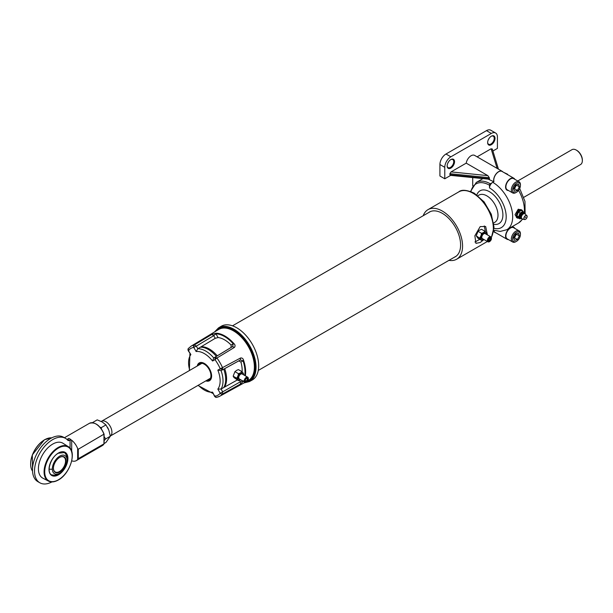 <?xml version="1.0" encoding="UTF-8"?>
<svg xmlns="http://www.w3.org/2000/svg" width="613" height="613" viewBox="0 0 613 613"><rect width="100%" height="100%" fill="white"/><g stroke="black" fill="none" stroke-linecap="round" stroke-linejoin="round"><path stroke-width="0.92" d="M491.335 136.193L491.335 136.193A5.226 3.019 120 0 0 487.641 142.591A5.226 3.019 120 0 0 491.335 144.722A5.226 3.019 120 0 0 495.028 138.323A5.226 3.019 120 0 0 491.335 136.193M487.649 142.346A4.651 2.69 120 0 0 488.607 144.254A4.651 2.69 120 0 0 490.929 144.024A4.651 2.69 120 0 0 493.971 139.925A4.651 2.69 120 0 0 493.258 136.193A4.651 2.69 120 0 0 491.128 136.316M488.316 139.733A4.651 2.69 120 0 0 489.205 138.201M447.161 165.717A4.651 2.69 120 0 0 448.118 167.625A4.651 2.69 120 0 0 450.448 167.395A4.651 2.69 120 0 0 453.482 163.296A4.651 2.69 120 0 0 452.769 159.572A4.651 2.69 120 0 0 450.639 159.694M447.835 163.112A4.651 2.69 120 0 0 448.716 161.579M450.846 159.564L450.846 159.564A5.226 3.019 120 0 0 447.153 165.962A5.226 3.019 120 0 0 450.846 168.1A5.226 3.019 120 0 0 454.54 161.694A5.226 3.019 120 0 0 450.846 159.564M472.715 177.624L472.715 185.854M493.802 230.687A7.042 4.069 120 0 0 495.105 232.572A7.042 4.069 120 0 0 495.963 232.871M489.304 177.709L449.873 173.694L451.061 171.893L466.217 163.142L487.864 175.64L489.304 177.709L489.488 179.257L450.371 175.349M449.873 173.694L449.873 174.728L489.48 178.758M451.061 175.165L449.873 174.728M497.12 168.391L491.12 148.76L492.308 149.197M491.12 148.76L477.121 156.844M492.906 151.005L497.411 148.407L497.411 136.952A8.59 4.958 120 0 0 495.626 133.021L490.768 130.217A8.59 4.958 120 0 0 486.477 130.638L445.988 154.016A8.59 4.958 120 0 0 439.919 164.529L439.919 175.985L444.777 178.789L450.678 175.379M495.626 133.021A8.59 4.958 120 0 0 491.335 133.442L450.846 156.821A8.59 4.958 120 0 0 444.777 167.334L444.777 178.789M502.829 171.885A7.042 4.069 120 0 0 502.147 171.288L474.615 155.395A7.042 4.069 120 0 0 469.665 156.805A7.042 4.069 120 0 0 466.217 163.142M493.771 181.732L488.362 179.218M502.147 171.288A7.042 4.069 120 0 0 496.109 173.87A7.042 4.069 120 0 0 493.825 181.701M482.829 178.659L476.293 182.429A28.052 16.199 60 0 1 490.323 183.816L492.032 182.827M490.323 183.816A1.142 0.659 120 0 0 489.511 185.218A26.911 15.54 -120 0 0 470.96 191.593M493.994 228.335A23.593 13.616 -120 0 0 506.039 214.121A23.593 13.616 -120 0 0 489.511 187.93L489.511 185.218M493.84 224.32A18.934 10.934 60 0 0 502.721 212.282A18.934 10.934 60 0 0 489.511 191.731A18.934 10.934 -120 0 0 476.845 194.873M507.733 174.713L507.733 174.697A1.142 0.659 120 0 0 507.495 174.176A1.142 0.659 120 0 0 506.92 174.23L506.92 174.23A28.052 16.199 -120 0 0 506.238 173.847M514.866 228.419A6.873 3.969 120 0 0 513.878 227.354A6.873 3.969 120 0 0 510.445 227.691A6.873 3.969 120 0 0 505.955 233.745A6.873 3.969 120 0 0 507.012 239.254A6.873 3.969 120 0 0 508.43 239.568M493.848 230.281A6.873 3.969 120 0 0 495.189 232.427L507.012 239.254M514.866 179.333A6.873 3.969 120 0 0 513.878 178.26A6.873 3.969 120 0 0 510.445 178.605A6.873 3.969 120 0 0 505.955 184.659A6.873 3.969 120 0 0 507.012 190.16A6.873 3.969 120 0 0 508.43 190.482M513.878 178.26L502.055 171.441A6.873 3.969 120 0 0 498.622 171.778A6.873 3.969 120 0 0 493.955 181.624L492.752 182.322A28.167 16.267 60 0 1 511.158 207.14A28.167 16.267 60 0 1 506.836 229.714L500.185 231.438L493.863 230.181M522.766 211.263L520.996 209.562L518.552 209.7L516.422 217.492L517.257 217.975A4.582 2.644 -60 0 1 516.552 214.305A4.582 2.644 -60 0 1 519.548 210.274A4.582 2.644 -60 0 1 521.839 210.044A4.582 2.644 -60 0 1 522.667 211.201M516.951 217.799L515.035 214.665L518.23 209.209L521.832 210.044M489.511 187.93A4.582 2.644 -60 0 1 492.752 182.322M519.372 186.796L517.403 190.428L514.545 191.348L513.663 188.643L515.64 185.011L518.491 184.092L519.372 186.796L516.422 185.095L514.453 188.727L513.725 188.835M512.706 188.95A5.517 3.188 -60 0 1 516.943 182.996A5.517 3.188 -60 0 1 520.422 185.463A5.517 3.188 -60 0 1 520.33 186.49A5.517 3.188 -60 0 1 516.521 192.229A5.517 3.188 -60 0 1 512.706 188.95M516.521 192.229L515.87 192.597A6.437 3.716 -60 0 1 512.652 192.919A6.437 3.716 -60 0 1 511.426 188.781A6.437 3.716 -60 0 1 514.598 183.034A6.437 3.716 -60 0 1 519.088 181.77A6.437 3.716 -60 0 1 520.422 184.72L520.422 185.463M512.652 192.919L507.227 189.785A6.437 3.716 -60 0 1 506.001 185.647A6.437 3.716 -60 0 1 509.173 179.908A6.437 3.716 -60 0 1 513.663 178.644L519.088 181.77M517.403 190.428L514.453 188.727M519.372 235.89L517.403 239.514L514.545 240.434L513.663 237.729L515.64 234.097L518.491 233.178L519.372 235.89L516.422 234.189L514.453 237.813L513.725 237.921M512.706 238.036A5.517 3.188 -60 0 1 516.943 232.082A5.517 3.188 -60 0 1 520.422 234.557A5.517 3.188 -60 0 1 520.33 235.576A5.517 3.188 -60 0 1 516.521 241.315A5.517 3.188 -60 0 1 512.706 238.036M516.521 241.315L515.87 241.691A6.437 3.716 -60 0 1 512.652 242.005A6.437 3.716 -60 0 1 511.426 237.867A6.437 3.716 -60 0 1 514.598 232.128A6.437 3.716 -60 0 1 519.088 230.863A6.437 3.716 -60 0 1 520.422 233.806L520.422 234.557M512.652 242.005L507.227 238.871A6.437 3.716 -60 0 1 506.001 234.733A6.437 3.716 -60 0 1 509.173 228.994A6.437 3.716 -60 0 1 513.663 227.729L519.088 230.863M517.403 239.514L514.453 237.813M525.571 217.784L525.571 217.201L525.571 217.784M524.284 213.24L522.981 211.385L520.062 213.071L518.598 216.841L520.062 218.918L521.096 218.32M520.062 218.918L518.406 217.967L516.951 215.883A4.122 2.383 120 0 0 518.399 217.952M518.598 216.841L516.951 215.883L518.406 212.121A4.122 2.383 120 0 0 516.958 215.868M520.062 213.071L518.406 212.121L521.334 210.435A4.122 2.383 120 0 0 519.87 210.834A4.122 2.383 120 0 0 518.422 212.113M522.981 211.385L521.334 210.435M477.925 195.7L478.991 195.087A15.746 9.088 60 0 1 486.86 195.869A15.746 9.088 60 0 1 497.994 215.148A15.746 9.088 60 0 1 494.737 222.358L493.672 222.971M423.208 215.722A28.627 16.528 60 0 1 428.012 209.638A28.627 16.528 60 0 1 442.325 211.056A28.627 16.528 60 0 1 461.03 236.289A28.627 16.528 60 0 1 456.639 259.23A28.627 16.528 60 0 1 448.969 260.349M474.906 242.005L479.795 239.346M485.465 231.783L484.255 225.929M484.017 239.553L480.186 242.51L475.926 243.346L474.86 235.775L480.186 226.611L485.665 226.481L487.412 234.902M428.502 212.665A25.838 14.919 60 0 1 442.325 213.339A25.838 14.919 60 0 1 459.451 236.963A25.838 14.919 60 0 1 454.271 257.291M217.278 355.808A24.298 14.03 -120 0 0 209.408 349.065A24.298 14.03 -120 0 0 201.164 346.743M224.481 387.132A24.298 14.03 -120 0 0 224.687 368.643M251.866 380.221A31.033 17.915 -120 0 0 252.058 380.114A31.033 17.915 -120 0 0 252.257 380.006A31.033 17.915 -120 0 0 252.257 344.169A31.033 17.915 -120 0 0 221.224 326.254A31.033 17.915 -120 0 0 221.032 326.369A31.033 17.915 -120 0 0 220.841 326.484M196.129 351.525L197.815 348.743A24.382 14.076 60 0 1 213.745 357.946L212.565 361.011A22.321 12.888 -120 0 0 196.129 351.525L193.731 347.364A1.831 1.464 -101 0 1 194.283 344.966L194.313 344.958A1.831 1.257 75.2 0 0 193.946 347.249L196.306 346.138L197.815 348.743L215.247 338.315L213.722 335.679L215.922 333.801L218.082 337.541L215.247 338.315M205.822 380.895A10.275 5.931 -120 0 0 209.485 380.727A10.275 5.931 -120 0 0 209.485 368.865A10.275 5.931 -120 0 0 199.21 362.934L199.21 362.934A10.275 5.931 -120 0 0 197.24 366.022M199.876 362.643A10.275 5.931 -120 0 0 198.696 364.513M207.853 380.382A10.275 5.931 -120 0 0 210.067 380.298M188.666 348.215A1.831 1.464 41 0 0 188.467 350.398A27.018 15.601 -120 0 1 190.842 348.437A27.018 15.601 -120 0 1 193.731 347.364L193.946 347.249M214.803 359.295A1.831 0.467 -28 0 1 216.933 358.023L214.964 359.624L215.255 357.08L232.595 346.575L231.07 347.448L231.101 345.05L233.262 343.809L232.595 346.575L234.419 347.402L216.933 358.023L215.255 357.08L213.745 357.946L216.358 356.368A24.451 14.114 -120 0 0 200.436 347.173L200.436 347.173M231.07 347.448L216.358 356.368M231.101 345.05A24.849 14.344 -120 0 0 218.082 337.541M198.336 385.217A22.321 12.888 -120 0 0 212.565 392.136L214.619 396.442L216.412 397.377A1.831 1.632 -95.3 0 1 214.803 396.381L215.255 395.868M212.565 392.136L214.803 396.381M217.83 370.122L221.071 370.627A24.382 14.076 60 0 1 221.071 389.033L217.83 389.102A22.321 12.888 -120 0 0 217.83 370.122L240.534 358.007L240.342 360L243.07 360.804L240.917 362.053L238.825 360.881L240.342 360L221.071 370.627L238.825 360.881M242.112 371.815A24.849 14.344 -120 0 0 240.917 362.053M243.07 380.819L240.342 381.784L240.534 383.999L243.683 380.964M237.277 380.006L223.745 387.546A24.451 14.114 -120 0 0 223.745 369.164M240.534 383.999L222.596 393.96L222.573 391.638L221.071 389.033L223.745 387.546M212.565 361.011L214.964 359.624A27.018 15.601 -120 0 1 220.228 368.735L222.573 369.762L222.596 367.831A1.831 0.467 148 0 1 220.435 369.049M188.988 350.368L188.314 350.498A1.831 1.632 -144.7 0 1 188.252 348.613L188.16 350.628L190.873 354.559A22.321 12.888 -120 0 0 189.754 370.344M194.283 344.966A28.849 16.658 -120 0 0 191.195 346.115A28.849 16.658 -120 0 0 191.018 346.215L188.252 348.613A1.831 1.632 -144.7 0 1 188.329 348.513M190.873 354.559L188.314 350.498M194.313 344.958L196.306 346.138L213.722 335.679L211.906 334.407L194.313 344.958M234.419 347.402C235.469 346.092 235.231 344.744 233.714 343.364L233.262 343.809A28.865 16.666 -120 0 0 215.922 333.801L216.105 333.196L211.906 334.407M244.748 375.485A28.865 16.666 -120 0 0 243.07 360.804L243.683 360.628C243.246 358.628 242.196 357.747 240.534 358.007M239.499 380.328L240.342 381.784L220.435 393.132A1.831 1.257 44.8 0 0 222.596 393.96A1.831 1.464 -139 0 1 220.228 393.262L220.435 393.132M222.596 393.96L222.58 393.975A28.849 16.658 -120 0 1 220.044 396.075A28.849 16.658 -120 0 1 219.868 396.182L245.162 382.29M217.83 389.102L220.228 393.262A27.018 15.601 -120 0 1 214.964 396.297A1.831 1.464 79 0 0 216.611 397.347L219.868 396.182A28.849 16.658 -120 0 1 216.964 397.224M108.555 429.506A7.157 4.13 -120 0 0 107.39 427.161M101.252 421.46A8.59 4.958 60 0 1 101.566 421.254A8.59 4.958 60 0 1 105.857 421.683A8.59 4.958 60 0 1 111.42 429.092A8.59 4.958 60 0 1 110.317 436.027L210.489 378.198M523.831 197.294L580.572 164.537A8.59 4.958 -120 0 0 582.35 160.606A8.59 4.958 -120 0 0 576.274 150.085L576.274 150.085A8.59 4.958 -120 0 0 571.983 149.664L517.724 180.988M576.779 150.377L576.274 150.085L576.779 150.377A7.869 4.544 60 0 1 582.35 160.024A7.869 4.544 60 0 1 582.342 160.299M104.095 440.724L105.628 438.946L104.095 436.517M104.095 443.536L105.965 442.456L110.348 436.218L108.838 430.18L105.965 424.924L102.264 422.005L97.199 419.867L92.402 422.679M105.628 438.946L110.348 436.218M101.49 429.092L101.245 427.652L105.965 424.924M101.245 427.652L100.042 427.246M70.074 448.233L70.074 440.065L70.886 439.536L69.476 440.349A2.866 1.655 -60 0 1 68.043 440.494A2.866 1.655 -60 0 1 67.79 440.28A25.654 14.812 120 0 0 65.491 438.356A25.654 14.812 120 0 0 52.664 439.628A25.654 14.812 120 0 0 35.906 462.233A25.654 14.812 120 0 0 39.837 482.783A25.654 14.812 120 0 0 51.936 481.918M65.491 438.356L63.468 437.192A25.654 14.812 120 0 0 50.641 438.456A25.654 14.812 120 0 0 33.884 461.06A25.654 14.812 120 0 0 37.814 481.619L39.837 482.783M67.123 458.785A12.988 7.502 120 0 0 67.131 458.317A12.988 7.502 120 0 0 66.771 455.605L66.771 455.605A12.988 7.502 120 0 0 65.775 453.551M53.139 475.435A12.988 7.502 120 0 0 55.415 475.274L55.415 475.274A12.988 7.502 120 0 0 57.944 474.224A12.988 7.502 120 0 0 58.342 473.987M58.143 479.971A19.884 11.478 -60 0 1 48.45 481.09L42.841 478.163A20.152 11.639 -60 0 1 39.431 462.102A20.152 11.639 -60 0 1 52.664 444.118A20.152 11.639 -60 0 1 62.986 443.268L68.327 446.662A19.884 11.478 -60 0 0 58.143 447.498A19.884 11.478 -60 0 0 45.086 465.244A19.884 11.478 -60 0 0 48.45 481.09C51.308 482.477 54.611 482.109 58.358 479.987C70.173 473.834 77.169 451.367 68.327 446.662M104.057 434.111L78.295 449.229L78.295 458.685L77.644 459.444L77.644 448.471A12.881 7.44 -120 0 0 71.69 440.218L71.69 451.337M66.932 439.398A2.866 1.655 120 0 0 67.453 439.184L69.476 440.349M70.886 439.536L68.863 438.364L67.453 439.184M70.074 440.065L71.69 440.218M96.026 424.043A12.421 7.172 60 0 1 103.965 434.035L103.926 434.211A12.881 7.44 -120 0 0 95.866 423.943A12.881 7.44 -120 0 0 89.421 423.307L64.419 437.743M71.721 460.838A12.881 7.44 -120 0 0 76.311 460.624A12.881 7.44 -120 0 0 77.644 459.444M78.295 449.229L103.965 434.196M77.644 448.471L78.104 449.122M53.415 468.163A8.59 4.958 120 0 0 53.423 468.248A8.59 4.958 120 0 0 55.193 471.949A8.59 4.958 120 0 0 61.905 469.55A8.59 4.958 120 0 0 65.56 460.784A8.59 4.958 120 0 0 63.783 457.076A8.59 4.958 120 0 0 59.622 457.428M67.146 460.11A10.467 6.046 120 0 0 59.507 456.256A10.467 6.046 120 0 0 52.35 469.213A10.467 6.046 120 0 0 60.48 472.746A10.467 6.046 120 0 0 67.116 461.252A10.467 6.046 120 0 0 67.146 460.11A15.517 9.241 178.4 0 0 67.162 459.543A15.517 15.517 0 0 0 65.806 453.628M66.081 460.769A8.957 5.172 -60 0 1 59.951 471.849A8.957 5.172 -60 0 1 53.423 468.554A8.957 5.172 -60 0 1 53.415 468.317A8.957 5.172 -60 0 1 59.752 457.352A8.957 5.172 -60 0 1 66.081 460.769M481.55 233.346L481.144 235.185A4.337 2.506 -60 0 1 483.121 232.733L481.55 233.346L478.01 231.3L479.067 230.396L481.511 229.277L485.059 231.323L483.994 232.227A4.337 2.506 -60 0 1 485.963 232.404L485.059 231.323M481.55 240.357L483.121 239.744A4.337 2.506 -60 0 1 481.144 239.568L481.55 240.357L478.01 238.311L476.255 235.813L478.01 231.3M476.255 235.813L480.707 238.94A4.337 2.506 -60 0 1 480.707 236.311L479.795 237.859M480.707 236.311L481.144 235.185M481.144 239.568L480.707 238.94M483.726 239.392L483.121 239.744M486.584 233.683L486.408 233.024A4.337 2.506 -60 0 1 486.615 234.45M486.691 234.488L486.806 233.814M485.963 232.404L486.408 233.024M483.121 232.733L483.994 232.227M246.296 382.022A2.866 1.655 -60 0 1 244.863 382.167L246.472 382.037C248.472 380.321 248.886 378.704 247.729 377.21L242.158 373.991A2.866 1.655 120 0 0 240.725 374.137A2.866 1.655 120 0 0 238.855 376.658A2.866 1.655 120 0 0 239.3 378.949L244.863 382.167A2.866 1.655 -60 0 1 244.426 379.868A2.866 1.655 -60 0 1 246.296 377.347A2.866 1.655 -60 0 1 247.729 377.21A2.866 1.655 -60 0 1 248.319 378.673M246.549 378.374A1.793 1.034 -60 0 1 247.813 379.102A1.793 1.034 -60 0 1 246.549 381.294A1.793 1.034 -60 0 1 245.284 380.566A1.793 1.034 -60 0 1 246.549 378.374M238.066 379.907L238.472 380.696L240.035 380.083A4.337 2.506 -60 0 1 238.066 379.907L237.629 379.286A4.337 2.506 -60 0 1 237.629 376.658L236.718 378.206L237.629 379.286M236.718 378.206L233.17 376.16L234.013 377.57L238.472 380.696M240.648 379.731L240.035 380.083M238.472 373.685L238.066 375.524A4.337 2.506 -60 0 1 240.035 373.072L238.472 373.685L234.925 371.639L236.863 370.229L238.434 369.616L241.974 371.662L240.917 372.566A4.337 2.506 -60 0 1 242.886 372.742L241.974 371.662M233.17 376.16L234.925 371.639M237.629 376.658L238.066 375.524M240.035 373.072L240.917 372.566M239.783 379.232A3.218 1.862 -60 0 1 238.227 377.217A3.218 1.862 -60 0 1 240.472 373.692A3.218 1.862 -60 0 1 242.641 374.275M242.886 372.742L243.323 373.363A4.337 2.506 -60 0 1 243.537 374.788M243.614 374.834L243.323 373.363M245.292 380.405A1.433 0.828 120 0 0 245.583 380.926A1.433 0.828 120 0 0 246.296 380.857A1.433 0.828 120 0 0 247.231 379.593A1.433 0.828 120 0 0 247.008 378.443A1.433 0.828 120 0 0 246.411 378.459M198.106 365.517A9.387 5.425 60 0 1 198.712 364.49A9.387 5.425 60 0 1 204.298 364.191A9.387 5.425 60 0 1 210.673 373.378A9.387 5.425 60 0 1 207.884 380.382A9.387 5.425 60 0 1 206.696 380.389M210.581 379.738A9.961 5.755 60 0 1 209.447 380.121L207.884 380.382M198.712 364.49L199.715 363.264A9.961 5.755 60 0 1 200.62 362.482M451.061 171.893L487.864 175.64M444.777 167.334L439.919 164.529M450.846 156.821L445.988 154.016M491.335 133.442L486.477 130.638M518.23 209.209L518.552 209.7M518.675 218.121A4.582 2.644 -60 0 1 517.257 217.975L518.774 218.174M522.383 211.041A4.122 2.383 120 0 0 521.349 210.443M522.682 219.155L518.575 222.94A28.167 16.267 -120 0 0 522.33 219.086A3.073 1.77 -60 0 1 521.341 217.554A3.073 1.77 -60 0 1 522.881 214.274A3.073 1.77 -60 0 1 525.31 213.86L522.437 213.6A2.674 1.548 120 0 0 520.629 216.718A2.674 1.548 120 0 0 520.629 216.826M524.215 213.14A28.167 16.267 -120 0 0 518.56 190.382M520.736 217.607A2.575 1.487 -60 0 1 520.452 216.642A2.575 1.487 -60 0 1 521.395 214.244A2.575 1.487 -60 0 1 523.249 213.247M523.487 213.201A2.72 1.571 120 0 0 521.901 213.148A2.72 1.571 120 0 0 519.97 216.481A2.72 1.571 120 0 0 520.812 217.83M520.989 218.174A3.41 1.969 -60 0 1 519.127 216.228A3.41 1.969 -60 0 1 521.525 212.366A3.41 1.969 -60 0 1 523.877 213.178M526.146 218.833A2.314 1.333 -60 0 1 524.598 219.546A2.314 1.333 -60 0 1 523.877 218.397A2.314 1.333 -60 0 1 525.034 215.929A2.314 1.333 -60 0 1 526.866 215.615A2.314 1.333 -60 0 1 527.149 216.512M527.126 216.588A2.199 1.272 120 0 0 525.571 215.692A2.199 1.272 120 0 0 524.015 218.389A2.199 1.272 120 0 0 525.571 219.285A2.199 1.272 120 0 0 527.126 216.588A2.314 1.333 -60 0 1 527.019 217.316M428.012 209.638L458.785 191.877A28.627 16.528 60 0 1 473.098 193.294A28.627 16.528 60 0 1 491.304 237.4M247.905 380.78A29.539 17.057 -120 0 0 248.089 380.681A29.539 17.057 -120 0 0 248.273 380.573A29.539 17.057 -120 0 0 248.273 346.468A29.539 17.057 -120 0 0 218.734 329.419A29.539 17.057 -120 0 0 218.557 329.526A29.539 17.057 -120 0 0 218.374 329.633M247.077 381.585A29.991 17.317 -120 0 0 248.817 380.788A29.991 17.317 -120 0 0 248.817 346.153A29.991 17.317 -120 0 0 218.826 328.836A29.991 17.317 -120 0 0 216.312 330.882M243.982 382.933L249.43 381.554A30.972 17.877 -120 0 0 249.621 381.447A30.972 17.877 -120 0 0 249.621 345.686A30.972 17.877 -120 0 0 218.657 327.809A30.972 17.877 -120 0 0 218.466 327.924L214.55 331.955M244.556 382.619A30.512 17.616 -120 0 0 249.077 381.24A30.512 17.616 -120 0 0 249.077 346.008A30.512 17.616 -120 0 0 218.565 328.392A30.512 17.616 -120 0 0 215.109 331.618M216.105 333.196A29.324 16.934 60 0 1 233.714 343.364M222.58 367.792A28.849 16.658 -120 0 0 216.964 358.061M243.683 360.628A29.324 16.934 60 0 1 245.346 375.83M58.457 452.999A13.363 7.716 -60 0 1 67.905 458.455A13.363 7.716 -60 0 1 58.457 474.83A13.363 7.716 -60 0 1 49.002 469.374A13.363 7.716 -60 0 1 58.457 452.999M51.73 437.866A19.861 11.463 120 0 0 44.68 439.743A19.861 11.463 120 0 0 32.504 454.9A19.861 11.463 120 0 0 32.535 471.121M30.65 463.298A19.401 11.203 -60 0 1 44.021 440.142M58.457 448.057A19.424 11.218 120 0 0 44.718 471.849A19.424 11.218 120 0 0 58.457 479.78A19.424 11.218 120 0 0 72.188 455.988A19.424 11.218 120 0 0 58.457 448.057M104.026 443.919L102.302 445.62A12.881 7.44 -120 0 0 103.926 444.019L78.104 458.922M78.295 458.685L103.965 443.866L103.965 434.41M49.14 469.16A15.517 9.241 -1.6 0 0 52.35 469.213M489.373 241.683A2.866 1.655 -60 0 1 487.948 241.821L489.557 241.698C491.549 239.974 491.963 238.365 490.806 236.863L485.243 233.653A2.866 1.655 120 0 0 483.81 233.791A2.866 1.655 120 0 0 481.941 236.311A2.866 1.655 120 0 0 482.377 238.61L487.948 241.821A2.866 1.655 -60 0 1 487.504 239.53A2.866 1.655 -60 0 1 489.373 237.009A2.866 1.655 -60 0 1 490.806 236.863A2.866 1.655 -60 0 1 491.396 238.327M482.86 238.886A3.218 1.862 -60 0 1 481.305 236.879A3.218 1.862 -60 0 1 483.557 233.354A3.218 1.862 -60 0 1 485.726 233.928M489.626 241.537A2.506 1.448 120 0 0 491.404 238.465A2.506 1.448 120 0 0 489.626 237.446A2.506 1.448 120 0 0 487.856 240.511A2.506 1.448 120 0 0 489.626 241.537M488.369 240.058A1.433 0.828 120 0 0 488.661 240.587A1.433 0.828 120 0 0 489.373 240.511A1.433 0.828 120 0 0 490.308 239.254A1.433 0.828 120 0 0 490.094 238.105A1.433 0.828 120 0 0 489.626 238.066M489.626 238.028A1.793 1.034 -60 0 1 490.89 238.756A1.793 1.034 -60 0 1 489.626 240.947A1.793 1.034 -60 0 1 488.362 240.219A1.793 1.034 -60 0 1 489.626 238.028M246.549 381.876A2.506 1.448 120 0 0 248.319 378.811A2.506 1.448 120 0 0 246.549 377.784A2.506 1.448 120 0 0 244.779 380.857A2.506 1.448 120 0 0 246.549 381.876M495.105 232.572L493.634 231.729M498.446 169.157L492.277 148.951M476.293 182.429L470.539 191.432M507.495 174.176L503.786 172.437M513.878 227.354L512.407 226.504M519.694 188.498L524.973 201.393L525.119 213.669M518.575 222.94L506.836 229.714M520.629 216.718L522.299 219.079L524.598 219.546C525.831 219.561 526.682 218.557 527.165 216.542L525.31 213.86M458.785 191.877C461.505 189.394 466.654 189.831 474.24 193.179L484.101 201.876L491.281 214.198L494.009 227.109L491.396 237.614M456.639 259.23L487.366 241.491M258.272 370.451L456.149 256.203M232.503 325.825L430.387 211.577M247.644 380.926L248.089 380.681M191.018 346.215L218.557 329.526M249.43 381.554L252.058 380.114M218.466 327.924L221.032 326.369M212.872 393.431L197.961 385.431M189.907 353.647L189.379 370.559M582.35 160.024L582.35 160.606M101.566 421.254L201.907 363.325M55.415 475.274L51.676 474.906C46.082 472.562 50.45 457.214 58.358 453.214L64.587 452.547L66.771 455.605M32.535 471.159L32.32 454.9L44.458 439.728L51.768 437.851M104.095 443.682L104.095 434.226M104.064 434.065C100.065 425.33 95.176 421.744 89.421 423.307M76.311 460.624L102.302 445.62M53.224 475.427A15.517 15.517 0 0 0 60.48 472.746M67.116 461.252A15.517 15.517 0 0 0 67.162 459.543M490.094 238.105L489.557 238.196L488.661 240.587M238.771 376.995L238.319 376.734M240.204 374.512L239.752 374.252"/></g></svg>

